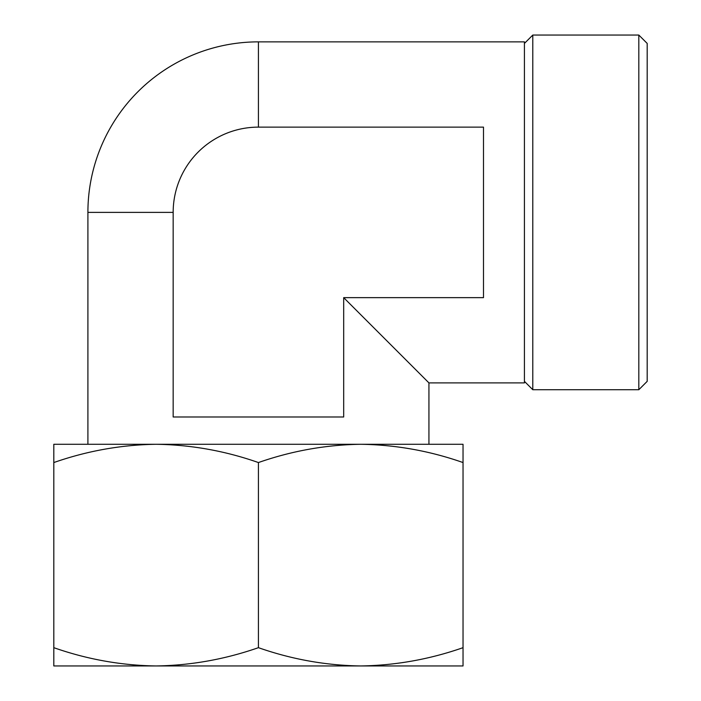 <?xml version="1.0" encoding="UTF-8"?>
<svg xmlns="http://www.w3.org/2000/svg" width="701" height="701" viewBox="0 0 701 701"><rect width="100%" height="100%" fill="white"/><g stroke="black" fill="none" stroke-linecap="round" stroke-linejoin="round"><path stroke-width="1.05" d="M463.037 665.95L463.037 647.671C429.634 659.343 395.53 665.433 360.735 665.95L463.037 665.95M156.113 665.95L360.735 665.95C325.86 665.459 291.765 659.361 258.424 647.671C225.012 659.343 190.909 665.433 156.113 665.95C121.247 665.459 87.143 659.361 53.811 647.671L53.811 665.95L156.113 665.95L81.088 665.95M53.811 647.671L53.811 444.285L463.037 444.285L463.037 462.555C429.704 450.866 395.601 444.776 360.735 444.285L428.933 444.285L428.933 382.895L524.427 382.895L524.427 41.867L258.424 41.867L258.424 127.126A85.259 85.259 0 0 0 173.165 212.385L173.165 416.999L343.683 416.999L343.683 297.645L360.735 314.696M53.811 462.555C87.213 450.883 121.317 444.793 156.113 444.285C190.979 444.776 225.082 450.866 258.424 462.555C291.835 450.883 325.93 444.793 360.735 444.285M156.113 444.285L87.905 444.285L87.905 212.385L173.165 212.385M258.424 127.126L483.497 127.126L483.497 297.645L343.683 297.645L428.933 382.895M360.735 665.95L435.759 665.95M524.427 43.418L532.795 35.05L532.795 389.721L638.821 389.721L638.821 35.05L532.795 35.05M638.821 389.721L647.189 381.353L647.189 43.418L638.821 35.05M258.424 647.671L258.424 462.555M463.037 647.671L463.037 462.555M258.424 41.867A170.509 170.509 0 0 0 87.905 212.385M524.427 381.353L532.795 389.721"/></g></svg>
